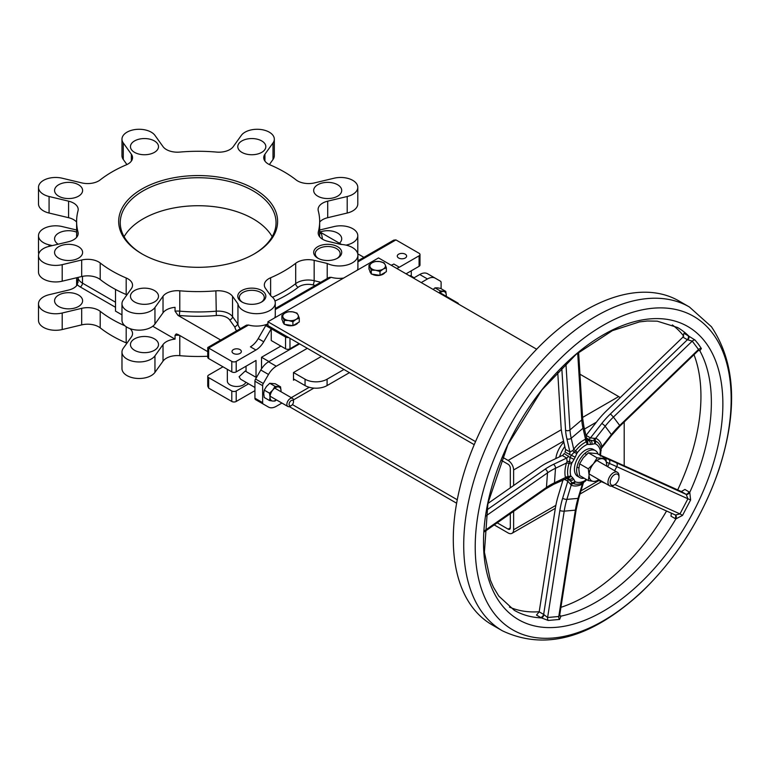 <?xml version="1.0" encoding="UTF-8"?>
<svg xmlns="http://www.w3.org/2000/svg" width="770" height="770" viewBox="0 0 770 770"><rect width="100%" height="100%" fill="white"/><g stroke="black" fill="none" stroke-linecap="round" stroke-linejoin="round"><path stroke-width="1.16" d="M208.651 388.119L208.651 377.618A3.119 1.8 180 0 1 207.736 376.347L207.736 386.097L208.651 388.119L231.789 401.468A3.119 1.8 0 0 0 236.198 401.468L254.928 390.659M318.356 258.46A12.464 7.2 180 0 1 315.228 253.696A12.464 7.2 180 0 1 327.693 246.496A12.464 7.2 180 0 1 340.157 253.696A12.464 7.2 180 0 1 337.029 258.46M317.779 258.142A14.024 8.095 0 0 0 337.606 258.142A14.024 8.095 0 0 0 337.606 246.698A14.024 8.095 0 0 0 317.779 246.698A14.024 8.095 0 0 0 317.779 258.142L317.779 258.142M264.928 161.094L264.928 154.212L273.003 142.951A17.142 9.894 0 0 0 274.312 139.168A17.142 9.894 0 0 0 260.51 129.466A17.142 9.894 0 0 0 241.337 135.376L233.262 146.637A15.583 8.999 0 0 1 216.514 152.085A121.525 70.166 0 0 0 179.776 152.085A15.583 8.999 0 0 1 163.028 146.637L154.953 135.376A17.142 9.894 0 0 0 135.77 129.466A17.142 9.894 0 0 0 121.978 139.168A17.142 9.894 0 0 0 123.287 142.951L131.352 154.212L131.352 161.094M38.5 187.36A17.142 9.894 0 0 0 49.078 196.504L68.578 201.162L68.578 217.698L49.078 213.04A17.142 9.894 0 0 1 38.5 203.896L38.5 187.36A17.142 9.894 0 0 1 62.197 178.216L81.687 182.885A15.583 8.999 0 0 0 100.206 179.901A121.525 70.166 0 0 1 126.184 164.895A15.583 8.999 0 0 0 132.546 157.648A15.583 8.999 0 0 0 131.352 154.212M76.615 237.343L76.615 221.442A121.525 70.166 0 0 1 78.011 210.836A15.583 8.999 0 0 0 78.194 209.478A15.583 8.999 0 0 0 68.578 201.162M76.615 221.442A121.525 70.166 0 0 0 78.011 232.049A15.583 8.999 0 0 1 78.194 233.406A15.583 8.999 0 0 1 68.578 241.713L49.078 246.381A17.142 9.894 0 0 0 38.5 255.525A17.142 9.894 0 0 0 62.197 264.659L81.687 260L81.687 276.536A15.583 8.999 180 0 1 100.206 279.52A121.525 70.166 0 0 0 126.184 294.525A15.583 8.999 180 0 1 126.925 294.852M100.206 279.52L100.206 262.984A15.583 8.999 0 0 0 81.687 260M100.206 262.984A121.525 70.166 0 0 0 126.184 277.98L126.184 294.525M121.978 303.717A17.142 9.894 0 0 0 135.77 313.419A17.142 9.894 0 0 0 154.953 307.5L163.028 296.248L163.028 312.784L154.953 324.035A17.142 9.894 0 0 1 135.77 329.955A17.142 9.894 0 0 1 121.978 320.253L121.978 303.717A17.142 9.894 0 0 1 123.287 299.925L131.352 288.673A15.583 8.999 0 0 0 132.546 285.227A15.583 8.999 0 0 0 126.184 277.98M179.776 290.8A121.525 70.166 0 0 0 215.879 290.848A15.583 8.999 0 0 1 232.54 296.306L232.54 316.663A3.119 2.349 -35.7 0 1 229.662 319.897L234.898 327.192L237.949 324.199L232.54 316.663A15.583 8.999 0 0 0 215.879 311.205A121.525 70.166 180 0 1 179.776 311.147L179.776 290.8A15.583 8.999 0 0 0 163.028 296.248M232.54 296.306L237.949 303.852A18.692 10.79 0 0 0 257.411 313.669A18.692 10.79 0 0 0 275.275 302.88A18.692 10.79 0 0 0 270.925 295.969L265.515 288.423A15.583 8.999 0 0 1 264.331 284.987A15.583 8.999 0 0 1 270.617 277.758A121.525 70.166 0 0 0 295.699 263.282L295.699 283.639A121.525 70.166 180 0 1 272.542 297.268M274.986 301.003A124.644 71.966 0 0 0 298.192 287.258A12.464 7.2 180 0 1 312.967 284.9A3.119 0.972 103.4 0 0 314.16 280.694L314.16 260.337A15.583 8.999 0 0 0 295.699 263.282M314.16 260.337L327.221 263.465A18.692 10.79 0 0 0 347.126 264.957A18.692 10.79 0 0 0 357.906 255.178A18.692 10.79 0 0 0 340.879 244.427L327.818 241.299A15.583 8.999 0 0 1 318.203 232.992A15.583 8.999 0 0 1 318.366 231.674A121.525 70.166 0 0 0 319.675 221.442A121.525 70.166 0 0 0 318.27 210.836A15.583 8.999 0 0 1 318.097 209.478A15.583 8.999 0 0 1 327.712 201.162L347.203 196.504A17.142 9.894 0 0 0 357.79 187.36A17.142 9.894 0 0 0 334.093 178.216L314.593 182.885A15.583 8.999 0 0 1 296.075 179.901A121.525 70.166 0 0 0 270.097 164.895A15.583 8.999 0 0 1 263.744 157.648A15.583 8.999 0 0 1 264.928 154.212M241.886 301.956A14.024 8.095 0 0 0 261.723 301.956A14.024 8.095 0 0 0 261.723 290.511A14.024 8.095 0 0 0 241.886 290.511A14.024 8.095 0 0 0 241.886 301.956L241.886 301.956M134.567 152.373A14.024 8.095 180 0 1 130.457 146.647A14.024 8.095 180 0 1 144.481 138.552A14.024 8.095 180 0 1 158.505 146.647A14.024 8.095 180 0 1 149.852 154.125A14.024 8.095 180 0 1 134.567 152.373M317.779 196.186A14.024 8.095 180 0 1 313.669 190.459A14.024 8.095 180 0 1 327.693 182.365A14.024 8.095 180 0 1 341.716 190.459A14.024 8.095 180 0 1 333.064 197.938A14.024 8.095 180 0 1 317.779 196.186M241.886 152.373A14.024 8.095 180 0 1 237.786 146.647A14.024 8.095 180 0 1 251.8 138.552A14.024 8.095 180 0 1 265.823 146.647A14.024 8.095 180 0 1 257.17 154.125A14.024 8.095 180 0 1 241.886 152.373M58.674 258.142A14.024 8.095 180 0 1 54.574 252.425A14.024 8.095 180 0 1 68.597 244.331A14.024 8.095 180 0 1 82.611 252.425A14.024 8.095 180 0 1 73.959 259.904A14.024 8.095 180 0 1 58.674 258.142M134.567 301.956A14.024 8.095 180 0 1 130.457 296.238A14.024 8.095 180 0 1 144.481 288.144A14.024 8.095 180 0 1 158.505 296.238A14.024 8.095 180 0 1 149.852 303.717A14.024 8.095 180 0 1 134.567 301.956M58.674 196.186A14.024 8.095 180 0 1 54.574 190.459A14.024 8.095 180 0 1 68.597 182.365A14.024 8.095 180 0 1 82.611 190.459A14.024 8.095 180 0 1 73.959 197.938A14.024 8.095 180 0 1 58.674 196.186M141.959 253.879A79.464 45.873 0 0 0 254.331 253.879A79.464 45.873 0 0 0 254.331 188.997A79.464 45.873 0 0 0 141.959 188.997A79.464 45.873 0 0 0 141.959 253.879L141.959 253.879M242.473 302.273A12.464 7.2 180 0 1 239.345 297.509A12.464 7.2 180 0 1 251.8 290.309A12.464 7.2 180 0 1 264.264 297.509A12.464 7.2 180 0 1 261.136 302.273M319.675 230.009L334.093 226.563A17.142 9.894 180 0 1 357.79 235.707L357.79 252.242A17.142 9.894 180 0 1 357.665 253.436M207.736 356.26A121.525 70.166 180 0 1 179.776 355.673L179.776 335.508M207.736 351.649L178.005 334.478L176.234 333.93L175.05 335.325L175.05 339.137A15.583 8.999 0 0 0 163.028 344.585L163.028 361.13A15.583 8.999 180 0 1 179.776 355.673M163.028 361.13L154.953 372.382A17.142 9.894 180 0 1 135.77 378.301A17.142 9.894 180 0 1 121.978 368.589L121.978 352.054A17.142 9.894 180 0 1 123.287 348.271L131.352 337.019A15.583 8.999 0 0 0 132.546 333.574A15.583 8.999 0 0 0 129.966 328.617M126.184 326.75L126.184 342.862A15.583 8.999 180 0 1 126.925 343.199M126.184 342.862A121.525 70.166 180 0 1 100.206 327.866L100.206 311.321A15.583 8.999 0 0 0 81.687 308.337L62.197 313.005A17.142 9.894 180 0 1 38.5 303.861A17.142 9.894 180 0 1 49.078 294.717L68.578 290.059A15.583 8.999 0 0 0 77.308 284.736A18.692 10.79 0 0 0 80.273 286.96A3.119 1.8 120 0 0 82.477 283.148L82.477 276.363M81.687 308.337L81.687 324.882A15.583 8.999 180 0 1 100.206 327.866M81.687 324.882L62.197 329.541A17.142 9.894 180 0 1 38.5 320.397L38.5 303.861M38.741 253.879A17.142 9.894 180 0 1 38.5 252.242L38.5 235.707A17.142 9.894 180 0 1 62.197 226.563L76.615 230.009M142.508 254.196A77.905 44.978 180 0 1 120.245 222.713A77.905 44.978 180 0 1 198.14 177.735A77.905 44.978 180 0 1 276.045 222.713A77.905 44.978 180 0 1 253.773 254.196M124.105 236.708A77.905 44.978 180 0 1 198.14 205.725A77.905 44.978 180 0 1 272.176 236.708M610.177 482.222A6.227 3.6 -60 0 1 614.585 474.589A6.227 3.6 -60 0 1 618.993 477.14A6.227 3.6 -60 0 1 614.585 484.773A6.227 3.6 -60 0 1 610.177 482.222M618.993 477.14L618.993 475.87A7.787 4.495 120 0 0 617.376 472.299A7.787 4.495 120 0 0 611.38 474.387A7.787 4.495 120 0 0 607.973 482.222A7.787 4.495 120 0 0 609.59 485.793A7.787 4.495 120 0 0 613.488 485.408L614.585 484.773M458.622 304.16A4.678 2.695 120 0 0 457.775 302.966A4.678 2.695 120 0 0 456.312 302.831M289.077 404.337A3.119 1.8 -60 0 1 291.281 400.516A3.119 1.8 -60 0 1 293.486 401.786A3.119 1.8 -60 0 1 291.281 405.607A3.119 1.8 -60 0 1 289.077 404.337M293.486 401.786L293.486 400.516A4.678 2.695 120 0 0 292.513 398.379A4.678 2.695 120 0 0 288.914 399.63A4.678 2.695 120 0 0 286.873 404.337A4.678 2.695 120 0 0 287.845 406.473A4.678 2.695 120 0 0 290.184 406.242L291.281 405.607M513.619 511.357L513.619 529.76A7.787 4.495 60 0 1 512.002 533.321A7.787 4.495 60 0 1 508.104 532.936L494.225 524.919M289.299 406.608L456.62 503.214M561.32 429.708L508.104 460.431A7.787 4.495 60 0 1 513.619 469.969L513.619 485.514M508.104 460.431L502.338 457.101M475.533 441.624L267.931 321.764L378.522 257.921L536.661 349.214M474.224 444.685L267.931 325.585L267.931 321.764M510.308 487.824L510.308 468.064A3.119 1.8 -120 0 0 508.104 464.243L501.078 460.181M510.308 513.667L510.308 527.854L508.104 529.125A3.119 1.8 -120 0 0 509.663 529.279A3.119 1.8 -120 0 0 510.308 527.854M508.104 529.125L497.208 522.83M457.264 499.769L292.408 404.597M620.158 397.647A7.787 4.495 -120 0 0 618.695 396.579L582.592 417.427M579.954 374.21L618.695 396.579M267.931 324.314L265.737 325.585L271.242 328.761L271.242 340.533L285.564 348.8A3.119 1.8 0 0 0 289.972 348.8L299.058 343.555M288.577 337.501A3.119 1.8 180 0 1 285.564 337.029L285.564 348.8M265.737 325.585L258.219 338.598A15.583 8.999 -60 0 1 250.423 346.827L255.938 350.003A15.583 8.999 120 0 0 263.725 341.784L271.242 328.761L285.564 337.029M275.275 308.529L329.146 277.421L331.148 277.315A18.692 10.79 0 0 0 343.622 278.066M207.736 347.52L231.789 361.4L231.789 371.891L208.651 358.541A3.119 1.8 0 0 1 207.736 357.261L207.736 347.52L246.516 325.132L248.517 325.027A18.692 10.79 0 0 0 267.931 323.862M274.746 317.837A18.692 10.79 0 0 0 275.275 315.286L275.275 302.88M255.938 350.003L236.198 361.4A3.119 1.8 180 0 1 231.789 361.4M357.906 260.818L393.74 240.134L395.944 239.913L419.082 253.272A3.119 1.8 180 0 1 419.987 254.543A3.119 1.8 180 0 1 419.082 255.813L399.341 267.209L393.826 264.033A15.583 8.999 -60 0 1 391.131 265.198M357.376 270.126A18.692 10.79 0 0 0 357.906 267.575L357.906 255.178M398.639 258.008A4.678 2.695 180 0 1 397.272 256.102A4.678 2.695 180 0 1 401.94 253.397A4.678 2.695 180 0 1 406.618 256.102A4.678 2.695 180 0 1 403.73 258.595A4.678 2.695 180 0 1 398.639 258.008M233.387 353.411A4.678 2.695 180 0 1 232.011 351.505A4.678 2.695 180 0 1 236.688 348.81A4.678 2.695 180 0 1 241.366 351.505A4.678 2.695 180 0 1 238.479 353.998A4.678 2.695 180 0 1 233.387 353.411M240.404 328.655A18.692 10.79 180 0 1 237.949 324.199L237.949 303.852M327.221 278.528L327.221 263.465M207.736 376.347A3.119 1.8 180 0 1 208.651 375.077L222.973 366.809M163.028 312.784A15.583 8.999 180 0 1 175.05 307.336L175.05 311.157L178.005 315.402L220.682 340.042M322.466 239.172A124.644 71.966 0 0 0 321.35 233.464A12.464 7.2 180 0 1 321.225 232.713L319.675 231.462M319.675 222.068A15.583 8.999 180 0 1 327.712 217.698L347.203 213.04A17.142 9.894 0 0 0 357.79 203.896L357.79 187.36M38.5 255.525L38.5 272.06A17.142 9.894 0 0 0 62.197 281.194L81.687 276.536M121.978 314.853L115.519 311.128L115.519 289.433M76.615 222.068L76.596 222.049A15.583 8.999 180 0 0 68.578 217.698M121.978 139.168L121.978 155.704A17.142 9.894 0 0 0 123.287 159.486L126.925 164.568M357.79 235.707A17.142 9.894 180 0 1 347.203 244.841L346.028 245.13M339.435 243.224A14.024 8.095 0 0 0 341.716 238.796A14.024 8.095 0 0 0 334.45 231.703A14.024 8.095 0 0 0 320.185 231.963M78.011 282.59L78.011 277.845L77.308 284.736M52.283 245.611L49.078 244.841A17.142 9.894 180 0 1 38.5 235.707M76.615 232.165A14.024 8.095 0 0 0 62.11 231.626A14.024 8.095 0 0 0 54.574 238.796A14.024 8.095 0 0 0 58.154 244.206M231.789 371.891A3.119 1.8 0 0 0 236.198 371.891L256.025 360.447L256.025 377.31M248.594 383.816L236.198 390.977A3.119 1.8 180 0 1 231.789 390.977L231.789 401.468M406.069 273.822L419.082 266.305A3.119 1.8 0 0 0 419.987 265.034L419.987 254.543M396.646 268.383A15.583 8.999 120 0 0 399.341 267.209M261.531 368.792L261.531 357.261L280.877 346.096M208.651 377.618L231.789 390.977M245.832 382.218A9.346 5.4 180 0 1 239.335 386.261A9.346 5.4 180 0 1 230.076 384.904A9.346 5.4 180 0 1 227.343 381.083L227.343 369.331M293.437 399.909L313.871 388.119M441.114 288.712L441.114 282.628A3.119 1.8 -60 0 0 440.469 281.204L427.543 273.735A15.583 8.999 120 0 0 419.746 274.505L427.456 278.961A15.583 8.999 -60 0 1 435.252 278.191L427.543 273.735L435.252 278.191M427.456 278.961L421.219 282.571M294.583 379.523L293.486 380.168L293.486 372.536L321.369 356.433M307.326 348.319L276.286 366.241L268.576 361.784A15.583 8.999 120 0 0 260.789 370.014L255.573 379.042A3.119 1.8 120 0 0 254.928 381.217L254.928 398.196A3.119 1.8 120 0 0 255.573 399.62L263.282 404.067A3.119 1.8 -60 0 1 262.637 402.643L254.928 398.196M254.928 381.217L262.637 385.674A3.119 1.8 -60 0 1 263.282 383.498L268.499 374.461A15.583 8.999 -60 0 1 276.286 366.241M262.637 385.674L262.637 402.643M281.926 403.057L276.286 406.31A15.583 8.999 -60 0 1 268.499 407.08L263.282 404.067M268.499 407.08L260.789 402.633A15.583 8.999 120 0 0 260.809 402.643M291.272 397.657L309.232 387.291M268.576 361.784L299.607 343.872M413.5 278.114L419.746 274.505M124.875 325.758A121.525 70.166 180 0 1 100.206 311.321M269.365 164.568L273.003 159.486A17.142 9.894 0 0 0 274.312 155.704L274.312 139.168M343.949 369.475L327.086 379.206A15.583 8.999 180 0 1 305.055 379.206L305.055 385.568A15.583 8.999 -0 0 0 327.086 385.568L349.464 372.651M293.486 372.536L305.055 379.206M293.486 378.888L305.055 385.568M555.834 458.574A18.692 10.799 -60 0 1 563.813 442.163M624.201 465.773L624.201 421.989M261.531 357.261L268.971 361.563M254.928 387.474L240.538 379.158L239.104 376.761L245.207 371.063L256.439 377.55M409.38 275.727L410.468 275.66L414.116 277.758M321.225 232.713L341.591 244.465M357.752 253.802L363.912 257.353M163.028 344.585L154.953 355.846A17.142 9.894 180 0 1 135.77 361.765A17.142 9.894 180 0 1 121.978 352.054M152.739 326.259L175.05 339.137M134.567 350.302A14.024 8.095 0 0 0 149.852 352.054A14.024 8.095 0 0 0 158.505 344.575A14.024 8.095 0 0 0 144.481 336.48A14.024 8.095 0 0 0 130.457 344.575A14.024 8.095 0 0 0 134.567 350.302M58.674 306.489A14.024 8.095 0 0 0 73.959 308.241A14.024 8.095 0 0 0 82.611 300.762A14.024 8.095 0 0 0 68.597 292.667A14.024 8.095 0 0 0 54.574 300.762A14.024 8.095 0 0 0 58.674 306.489M126.53 295.401L126.53 294.669M564.304 479.229L567.788 481.24L570.397 484.137A3.119 1.636 123.2 0 1 572.12 482.732L573.246 483.464A3.119 2.541 -65.6 0 0 575.325 481.77L574.901 481.356A3.119 2.435 148 0 1 572.12 482.732L569.617 480.259A3.119 2.502 -42.2 0 0 573.64 479.036A20.251 11.694 -60 0 1 572.755 477.862A3.119 2.425 148.3 0 1 568.597 478.892A23.37 13.494 120 0 0 569.617 480.259L566.374 478.257M600.667 453.78A3.119 1.752 -178.7 0 1 600.667 453.809A3.119 1.752 -178.7 0 1 600.667 453.819A3.119 1.752 -178.7 0 1 599.753 455.012A20.251 11.694 -60 0 1 599.753 455.06M601.187 448.612L601.947 446.667A26.488 15.294 120 0 0 595.691 438.303A3.119 2.531 111.4 0 0 595.441 441.046A3.119 2.531 111.4 0 1 595.2 443.789A21.473 12.397 -60 0 1 600.273 450.566A3.119 2.137 168.1 0 0 601.12 448.65L601.12 448.65A3.119 2.137 168.1 0 0 601.11 448.621A23.976 13.841 120 0 0 601.033 448.246A23.976 13.841 120 0 0 595.441 441.046L590.551 440.248A23.37 13.494 120 0 0 588.742 440.411A3.119 2.3 80.4 0 1 590.215 444.502A20.251 11.694 -60 0 1 591.784 444.357A3.119 2.406 -90.4 0 0 590.551 440.248L586.567 438.159M586.73 438.871L583.853 426.272A3.119 2.156 167.1 0 1 583.025 428.236L585.527 439.218L586.403 439.073L585.97 438.303L586.403 439.073A3.119 2.666 -135.8 0 0 587.366 441.287L586.24 441.874A3.119 1.973 65.3 0 1 586.961 444.531L587.625 444.386A3.119 2.406 -90.7 0 0 587.366 441.287L588.742 440.411M561.763 367.54L565.575 430.112A76.346 32.927 -130.2 0 0 566.874 438.775A3.119 2.156 167.1 0 0 571.215 438.226L573.727 449.208L572.784 450.604L574.276 452.365L576.884 453.472L577.394 452.625A3.119 0.578 37.6 0 0 575.556 450.912A3.119 0.578 37.6 0 1 573.727 449.208A26.488 15.294 120 0 1 585.527 439.218A3.119 1.973 -114.7 0 0 586.24 441.874A23.976 13.841 120 0 0 575.556 450.912L571.407 455.08A23.37 13.494 120 0 0 570.118 457.544L574.074 459.353A20.251 11.694 -60 0 1 575.18 457.216L564.93 452A3.119 1.8 -60 0 0 565.469 449.382L562.466 436.224A82.573 35.613 49.8 0 1 561.06 426.859L557.701 371.708M562.264 455.494L566.672 458.044L567.124 461.403L569.473 461.538L569.02 463.405A3.119 0.924 17.4 0 0 571.542 463.81L571.946 462.914L569.473 461.538L570.118 457.544L564.169 453.463A3.119 1.8 -60 0 1 562.264 455.494L549.077 461.808A82.573 43.438 4.1 0 0 540.04 467.034L487.872 503.522M567.124 461.403L566.508 463.001A3.119 0.924 -162.6 0 1 569.02 463.405A23.976 13.841 120 0 0 568.087 476.572L568.597 478.901L566.999 478.16A3.119 1.8 -60 0 1 566.999 478.16L566.98 478.151M591.784 444.357L594.584 443.761A3.119 2.3 80.7 0 0 594.122 440.681A3.119 1.598 108 0 1 594.353 438.361L595.691 438.303L605.143 426.253A73.227 58.039 143.2 0 1 613.43 417.09L619.696 425.454A73.227 58.039 -36.8 0 0 611.409 434.617L601.947 446.667A3.119 2.137 -11.9 0 0 601.101 448.544M582.938 482.771A3.119 1.925 -116.4 0 0 582.341 484.147L583.496 482.501L578.819 498.007A3.119 0.963 16.8 0 1 578.039 498.382A73.227 55.392 -95.1 0 0 575.373 510.154L558.779 616.5A3.119 2.32 -99.8 0 0 559.597 619.436L560.964 616.144L559.684 615.346M570.397 484.137L571.176 485.148A3.119 2.541 114.4 0 1 573.246 483.464A23.976 13.841 120 0 0 580.58 483.656A23.976 13.841 120 0 0 583.352 482.549A3.119 1.925 -116.4 0 0 583.554 482.472L583.554 482.472A3.119 1.925 -116.4 0 0 584.372 480.952A21.473 12.397 -60 0 1 575.325 481.77M564.814 446.513A23.37 13.494 120 0 0 559.53 456.803M588.732 440.411L586.769 438.996M579.849 477.621L577.644 476.341A15.583 8.999 -60 0 1 579.743 455.243A15.583 8.999 -60 0 1 593.227 449.362L595.431 450.633A15.583 8.999 120 0 0 581.947 456.523A15.583 8.999 120 0 0 579.849 477.621A15.583 8.999 120 0 0 584.209 478.189M565.94 478.18A3.119 2.83 7.1 0 1 568.327 477.669A3.119 2.502 -41.9 0 0 571.003 476.149L570.705 475.6A3.119 2.185 -13.8 0 1 568.087 476.572A3.119 2.185 -13.8 0 0 565.478 477.535L565.94 478.18L565.267 477.862M568.578 456.004A3.119 1.8 120 0 1 566.672 458.044L553.486 464.358A3.119 1.944 64.4 0 1 555.497 468.266L566.508 463.001A26.488 15.294 120 0 0 565.478 477.535L554.467 482.809A3.119 1.944 64.4 0 1 553.611 484.349L567.384 478.18L566.633 477.814M572.784 450.604L569.877 451.923A3.119 1.8 -60 0 1 569.338 454.541M594.353 438.361L590.475 437.899A3.119 1.8 -60 0 1 588.405 439.218M698.881 350.292L699.824 350.793L701.364 348.521L698.351 344.084L694.992 340.003L688.034 335.662A3.119 1.8 -60 0 1 687.398 339.724L610.446 413.904A76.346 60.512 -36.8 0 0 601.803 423.452L590.475 437.899L586.066 435.358A3.119 1.8 -60 0 1 585.96 435.483M586.066 435.358L597.395 420.911A82.573 65.45 143.2 0 1 606.741 410.583L682.932 337.135L687.398 339.724L692.249 341.12L698.506 349.484L698.14 350.716L699.256 350.273A3.119 2.194 115.4 0 0 699.179 350.235L699.256 350.273A3.119 2.194 115.4 0 1 699.824 350.793A163.278 94.267 120 0 1 689.766 492.357L684.925 489.45L681.315 491.539L685.791 494.128A3.119 1.8 120 0 0 689.025 491.818M600.581 455.33L604.2 456.851A82.573 4.832 -152.4 0 1 612.545 460.518L681.315 491.539M559.732 615.692A3.119 1.8 120 0 0 560.242 615.673M559.78 615.836A3.119 2.166 126.4 0 0 559.8 615.846L559.828 615.875A3.119 2.166 126.4 0 0 560.964 616.144A163.278 94.267 120 0 0 675.896 518.874L682.538 515.39L690.613 499.961L689.766 492.357A3.119 1.704 131.8 0 1 686.224 494.427L687.908 498.768L690.613 499.961M559.828 615.875L559.694 615.201L558.779 616.5L547.614 617.501A3.119 2.387 -90.2 0 0 548.23 620.456L559.597 619.436M567.606 478.969A3.119 1.8 120 0 1 567.788 481.24L562.639 498.296A76.346 57.75 -95.1 0 0 559.857 510.568A3.119 0.635 8.9 0 0 564.208 511.155L547.614 617.501L544.072 614.739A3.119 1.347 -63.2 0 1 541.435 617.896L548.23 620.456M544.072 614.739L543.659 614.412A3.119 1.8 -60 0 1 540.588 617.434L541.435 617.896A163.278 94.267 120 0 1 514.273 610.302L498.758 596.047L493.454 587.212L490.298 579.925L484.407 552.196L487.911 503.33L507.844 444.762L541.753 390.101L576.076 354.392L612.391 330.638L639.475 321.889L647.358 321.003L657.253 321.167L677.552 327.5A163.278 94.267 120 0 1 688.871 336.163A3.119 1.338 -58.3 0 1 687.889 339.897M563.043 479.835L558.231 495.755A82.573 62.466 -95.1 0 0 555.228 509.018L539.183 611.832L536.497 615.076L540.588 617.434M705.647 342.534A169.246 97.713 120 0 0 498.402 466.841A169.246 97.713 120 0 0 605.509 609.927A169.246 97.713 120 0 0 705.647 342.534M606.529 462.231L609.368 463.425A73.227 4.283 -152.4 0 1 616.77 466.668A3.119 2.194 -65.7 0 0 616.318 462.78L686.224 494.427M614.643 470.72L616.77 466.668L687.908 498.768L679.977 513.927L682.538 515.39M614.912 484.571L679.977 513.927L675.454 515.014A3.119 1.761 -72.2 0 1 675.896 518.874L675.049 518.508A3.119 1.8 -60 0 0 675.126 514.88M675.454 515.014L674.972 514.793L675.454 515.014M671.392 513.195L670.959 516.141L675.049 518.508M701.364 348.521A3.119 2.445 -31.5 0 0 698.506 349.484L619.696 425.454L620.004 426.031L611.659 435.262A3.119 0.606 -141.9 0 0 611.409 434.617L605.143 426.253A3.119 0.606 -141.9 0 0 601.803 423.452M694.992 340.003A3.119 2.483 -42.2 0 0 692.249 341.12L613.43 417.09L610.446 413.904M688.034 335.662L683.943 333.304L682.932 337.135M509.451 607.097A163.278 94.267 120 0 0 539.202 611.736M560.926 607.328A163.278 94.267 120 0 0 666.55 511.01M677.687 489.903A163.278 94.267 120 0 0 694.001 354.7M683.741 336.144A163.278 94.267 120 0 0 672.364 324.921M689.4 306.989L678.976 300.964A186.966 107.944 120 0 0 503.994 389.736A186.966 107.944 120 0 0 472.308 607.116A186.966 107.944 120 0 0 492.011 624.797L502.435 630.822C544.9 650.823 590.946 638.234 640.582 593.044C676.233 558.972 702.365 517.787 718.978 469.488C738.035 410.323 735.514 362.737 711.413 326.711L689.4 306.989A186.966 107.944 120 0 0 514.418 395.751A186.966 107.944 120 0 0 482.732 613.132A186.966 107.944 120 0 0 502.435 630.822M712.76 333.477A180.998 104.499 120 0 0 491.135 466.408A180.998 104.499 120 0 0 605.672 619.417A180.998 104.499 120 0 0 712.76 333.477M598.107 454.117A15.583 8.999 120 0 0 595.431 450.633M280.54 386.829L281.031 390.785A7.787 4.495 120 0 0 278.278 386.867A7.787 4.495 120 0 0 272.772 390.043L275.034 386.338L280.54 386.829L275.246 383.768L269.741 383.277L266.497 386.425L264.235 390.13L263.735 393.518L264.235 397.474L269.529 400.535L270.02 397.147L269.529 393.191L272.772 390.043A7.787 4.495 120 0 0 270.02 397.147A7.787 4.495 120 0 0 272.772 401.064L269.529 400.535M276.401 399.871L275.034 401.026L272.772 401.064A7.787 4.495 120 0 0 276.305 399.813M281.031 390.785L281.002 391.728A7.787 4.495 120 0 0 281.031 390.785M275.034 386.338L269.741 383.277M269.529 393.191L264.235 390.13M439.208 292.956L440.286 290.925L445.801 291.416L440.507 288.365L437.254 287.836L434.992 287.874L433.164 289.462M445.801 291.416L446.292 295.382A7.787 4.495 120 0 0 443.539 291.455A7.787 4.495 120 0 0 439.497 293.12M446.234 296.306A7.787 4.495 120 0 0 446.292 295.382L446.253 296.315M440.286 290.925L434.992 287.874M605.913 458.622L606.702 464.955A12.464 7.2 120 0 0 602.294 458.679A12.464 7.2 120 0 0 593.478 463.771L597.096 457.832L605.913 458.622L597.241 453.617L588.424 452.827L583.237 457.852L579.608 463.79L578.828 469.209L579.608 475.542L588.28 480.547L589.069 475.128L588.28 468.795L593.478 463.771A12.464 7.2 120 0 0 589.069 475.128A12.464 7.2 120 0 0 593.478 481.394L588.28 480.547M599.041 479.7L597.096 481.337L593.478 481.394A12.464 7.2 120 0 0 598.858 479.594M606.702 464.955L606.664 466.11A12.464 7.2 120 0 0 606.702 464.955M597.096 457.832L588.424 452.827M588.28 468.795L579.608 463.79M385.192 264.736L386.357 267.816L383.181 269.086A7.787 4.495 0 0 0 385.192 264.736A7.787 4.495 0 0 0 379.687 261.559L384.028 262.801L385.192 264.736M379.995 271.483L375.654 270.251A7.787 4.495 0 0 0 383.181 269.086L379.995 271.483L379.995 275.371L371.304 274.024L370.139 271.521L368.974 269.009L368.974 265.13L372.16 262.724L375.337 261.454L379.687 261.559A7.787 4.495 0 0 0 372.16 262.724A7.787 4.495 0 0 0 370.139 267.065A7.787 4.495 0 0 0 375.654 270.251L371.304 270.145L368.974 265.13M379.995 275.371L386.357 271.695L386.357 267.816M371.304 274.024L371.304 270.145M372.16 274.168A7.787 4.495 180 0 1 372.131 274.159A7.787 4.495 180 0 0 379.726 275.333M370.957 273.273A7.787 4.495 180 0 1 369.879 270.992A7.787 4.495 180 0 1 369.879 270.944L369.879 270.992M385.029 272.464A7.787 4.495 180 0 1 380.226 275.236M298.106 315.017L299.27 318.097L296.084 319.367A7.787 4.495 0 0 0 298.106 315.017A7.787 4.495 0 0 0 292.59 311.84L296.941 313.082L298.106 315.017M292.908 321.764L288.567 320.532A7.787 4.495 0 0 0 296.084 319.367L292.908 321.764L292.908 325.652L284.217 324.305L283.052 321.802L281.887 319.29L281.887 315.411L285.073 313.005L288.25 311.735L292.59 311.84A7.787 4.495 0 0 0 285.073 313.005A7.787 4.495 0 0 0 283.052 317.346A7.787 4.495 0 0 0 288.567 320.532L284.217 320.426L281.887 315.411M292.908 325.652L299.27 321.976L299.27 318.097M284.217 324.305L284.217 320.426M292.639 325.614A7.787 4.495 180 0 1 285.073 324.449A7.787 4.495 180 0 1 285.044 324.44M283.87 323.554A7.787 4.495 180 0 1 282.792 321.273A7.787 4.495 180 0 1 282.792 321.225L282.792 321.273M297.942 322.745A7.787 4.495 180 0 1 293.139 325.517M598.858 480.547L580.975 490.865M555.863 505.37L513.619 529.76M513.619 469.969L563.582 441.123M584.488 429.054L596.413 422.162M289.972 348.8L289.972 338.309M275.275 309.579L331.148 277.315M208.651 358.541L208.651 348.04L248.517 325.027M357.906 261.877L395.944 239.913M298.192 287.258A3.119 2.041 52.1 0 1 295.699 283.639A15.583 8.999 0 0 1 314.16 280.694L320.753 282.272M312.967 284.9L315.257 285.439M270.617 295.536L270.617 277.758M175.05 335.325A15.583 8.999 180 0 1 179.41 335.297M215.879 290.848L216.332 315.527A12.464 7.2 180 0 1 229.662 319.897M175.05 311.157A15.583 8.999 0 0 1 179.776 311.147L179.304 315.479A124.644 71.966 0 0 0 216.332 315.527M178.005 315.402A12.464 7.2 180 0 1 179.304 315.479M234.898 327.192A21.81 12.59 0 0 0 236.602 330.85M321.35 233.464A3.119 2.512 -14.8 0 1 319.675 233.195M318.366 234.301L318.366 231.674M327.712 217.698L327.712 201.162M78.107 277.392L78.107 278.191A121.525 70.166 180 0 1 78.011 277.845M78.011 234.763L78.011 232.049M115.519 302.225L82.477 283.148A15.583 8.999 180 0 1 80.003 281.291A15.583 8.999 180 0 1 78.107 278.191A3.119 2.512 -15.3 0 1 78.097 278.432M80.273 286.96L115.519 307.307M236.198 371.891L236.198 361.4M236.198 401.468L236.198 390.977M419.082 255.813L419.082 266.305M263.282 383.498L255.573 379.042M260.789 370.014L268.499 374.461M273.003 159.486L273.003 142.951M347.203 213.04L347.203 196.504M347.203 245.418L347.203 244.841M49.078 246.381L49.078 244.841M263.725 341.784L258.219 338.598M327.086 385.568L327.086 379.206M49.078 213.04L49.078 196.504M62.197 329.541L62.197 313.005M62.197 281.194L62.197 264.659M154.953 372.382L154.953 355.846M154.953 324.035L154.953 307.5M123.287 142.951L123.287 159.486M580.58 483.656L584.969 481.471A3.119 1.222 -132.5 0 0 584.969 481.471A3.119 1.222 -132.5 0 0 585.065 480.451L584.372 480.952M586.163 479.325L585.065 480.451M600.273 450.566L600.282 451.374A3.119 1.53 6.6 0 0 601.178 450.46A3.119 1.53 6.6 0 0 601.178 450.421M594.584 443.761L595.2 443.789M600.282 451.374L599.753 455.012M577.394 452.625A21.473 12.397 -60 0 1 586.961 444.531M587.625 444.386L590.215 444.502M575.18 457.216L576.884 453.472M570.705 475.6A21.473 12.397 -60 0 1 571.542 463.81M571.946 462.914L574.074 459.353M572.755 477.862L571.003 476.149M574.901 481.356L573.64 479.036M601.582 448.015A3.119 2.522 20.7 0 0 601.149 448.698A3.119 2.522 20.7 0 0 601.139 448.727L601.129 448.785M571.176 485.148A26.488 15.294 120 0 0 582.341 484.147L578.039 498.382L566.874 499.384L571.176 485.148M566.874 438.775L569.877 451.923L565.469 449.382M616.318 462.78A76.346 4.466 27.6 0 0 608.598 459.401L603.603 457.284M559.857 510.568L543.659 614.412L539.183 611.832M559.694 615.211L576.133 509.856A3.119 0.635 8.9 0 1 575.373 510.154L564.208 511.155A73.227 55.392 84.9 0 1 566.874 499.384A3.119 0.963 16.8 0 1 562.639 498.296M675.194 514.909L611.418 486.13L674.972 514.793M605.499 483.454A3.119 2.194 -65.7 0 0 605.663 483.541A3.119 2.194 -65.7 0 0 605.74 483.57L598.011 480.182M577.702 353.045L581.783 419.929A73.227 31.58 -130.2 0 0 583.025 428.236L571.215 438.226A73.227 31.58 49.8 0 1 569.973 429.92L565.931 363.478M578.616 352.294L582.63 418.12A3.119 2.435 176.5 0 1 581.783 419.929L569.973 429.92A3.119 2.435 176.5 0 1 565.575 430.112M553.486 464.358A76.346 40.165 4.1 0 0 545.131 469.18L486.64 510.096M485.697 516.121L547.489 472.896A73.227 38.519 -175.9 0 1 555.497 468.266L554.467 482.809A73.227 38.519 4.1 0 0 546.45 487.439L484.214 530.982M545.131 469.18A3.119 2.223 55 0 1 547.489 472.896L546.45 487.439A3.119 2.223 55 0 1 545.699 488.911L484.157 531.964M598.367 480.297A3.119 2.541 -67.1 0 0 599.811 480.143M607.655 466.687L609.368 463.425A3.119 2.541 -67.1 0 0 608.598 459.401M577 466.976L578.857 468.054M589.127 473.974L609.59 485.793M584.786 453.482L586.48 454.454M596.914 460.479L617.376 472.299M440.007 292.706L457.775 302.966M270.078 396.213L287.845 406.473M274.746 388.119L292.513 398.379M512.002 533.321L555.343 508.306M580.012 494.061L601.466 481.673M319.675 236.804L319.675 221.442M76.615 285.689L76.615 277.749M411.296 270.809L411.296 276.132M246.034 366.212L246.034 371.544M584.988 481.452L586.75 479.662M600.494 456.148L601.033 448.246M586.557 439.189L587.029 439.516L586.73 438.881M576.133 509.856L578.819 498.007M601.293 448.477L611.659 435.262M620.004 426.031L698.14 350.716M582.63 418.12L583.853 426.272M545.699 488.911L553.611 484.349"/></g></svg>

